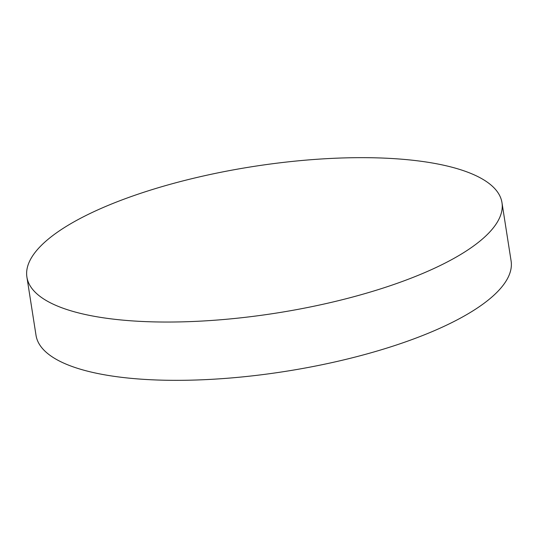 <?xml version="1.0" encoding="UTF-8"?>
<svg xmlns="http://www.w3.org/2000/svg" width="538" height="538" viewBox="0 0 538 538"><rect width="100%" height="100%" fill="white"/><g stroke="black" fill="none" stroke-linecap="round" stroke-linejoin="round"><path stroke-width="0.81" d="M60.935 307.433A240.432 74.19 171.1 0 1 26.9 277.05A240.432 74.19 171.1 0 1 195.052 177.917A240.432 74.19 171.1 0 1 467.932 172.274A240.432 74.19 171.1 0 1 501.974 202.658A240.432 74.19 171.1 0 1 333.822 301.784A240.432 74.19 171.1 0 1 60.935 307.433M501.974 202.658L511.1 260.95A240.432 74.19 171.1 0 1 342.948 360.083A240.432 74.19 171.1 0 1 70.068 365.726A240.432 74.19 171.1 0 1 36.026 335.342L26.9 277.05"/></g></svg>
